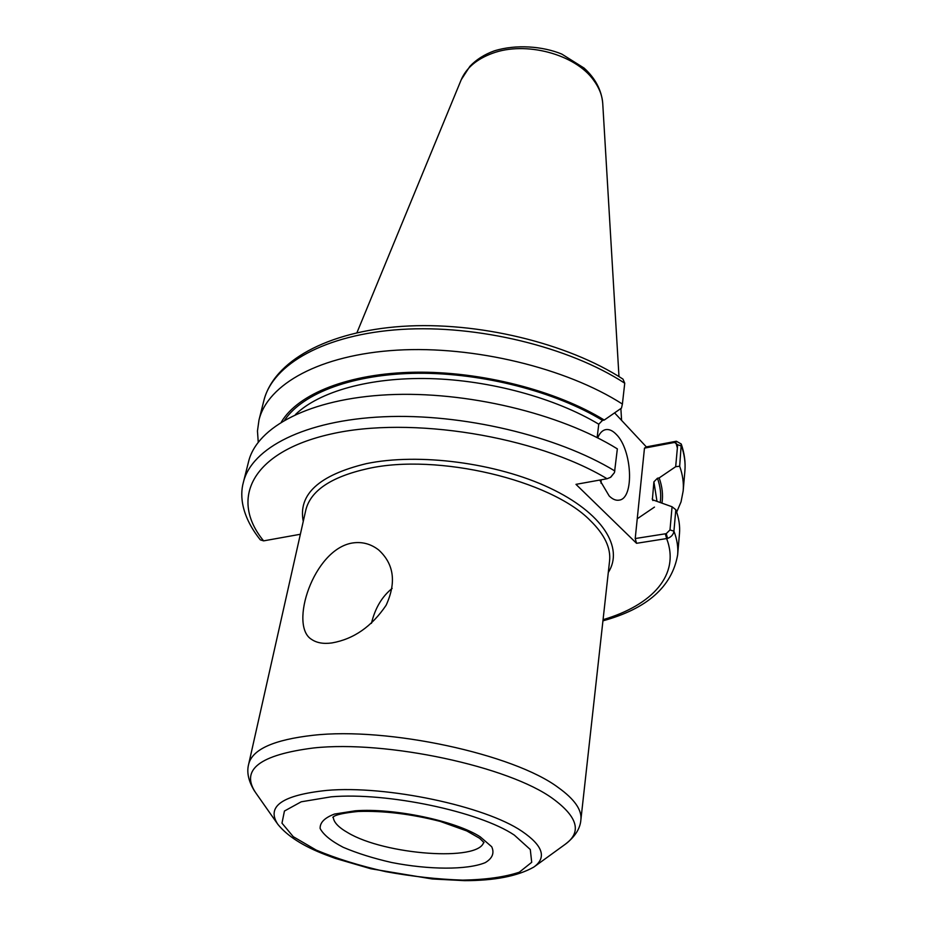 <?xml version="1.0" encoding="UTF-8"?>
<svg xmlns="http://www.w3.org/2000/svg" width="927" height="927" viewBox="0 0 927 927"><rect width="100%" height="100%" fill="white"/><g stroke="black" fill="none" stroke-linecap="round" stroke-linejoin="round"><path stroke-width="1.39" d="M331.982 642.921C323.511 644.114 316.675 642.909 311.472 639.329C288.934 625.655 313.407 549.56 352.179 543.037L352.48 542.99C362.086 541.53 370.823 543.859 378.703 549.978C394.045 564.045 396.524 582.469 386.13 605.238C371.797 626.525 353.743 639.085 331.982 642.921M392.179 588.378C382.005 596.536 375.087 608.193 371.437 623.35M676.675 512.133L681.044 501.866L683.164 491.009C683.859 483.025 682.701 474.763 679.676 466.235L681.252 444.021L676.386 441.24L646.351 446.895L614.589 412.886M676.386 441.24L674.566 442.434L677.66 444.763L675.679 466.698L679.676 466.235M675.679 466.698L659.167 477.926L657.452 478.228L653.894 481.843L652.376 499.711L672.075 506.768L669.989 529.943L666.246 533.662L667.579 538.413C671.345 536.953 673.466 534.531 673.929 531.159L675.818 509.723L672.075 506.768M662.017 502.816C663.187 494.833 662.237 486.536 659.167 477.926M624.74 383.199C569.062 346.883 477.544 324.52 401.182 329.433C324.693 334.311 272.584 364.346 263.859 400.626C273.789 361.333 326.733 331.553 401.947 326.374C477.289 321.252 567.289 342.978 622.979 379.108L624.74 383.199L622.399 404.045C566.212 367.973 473.894 345.562 396.976 350.163C319.919 354.74 267.59 384.242 258.992 420.024L257.463 430.985L258.239 442.109M597.139 437.59L598.761 424.195L602.504 420.394L604.265 420.047C556.13 390.441 480.986 371.194 414.914 372.214C348.795 373.291 298.123 393.801 281.356 422.017M604.265 420.047L621.484 408.089L622.399 404.045M614.856 470.974C557.034 435.771 462.133 413.21 383.43 416.779C304.589 420.325 251.588 448.065 243.419 482.191L248.563 461.681C256.872 426.999 309.653 398.656 387.903 394.763C466.014 390.846 560.07 413.361 617.347 448.865L614.474 472.573L610.487 477.359L607.069 478.738L575.98 484.357L636.548 543.303L667.579 538.413M602.944 620.823C647.127 608.715 672.029 586.721 677.649 554.856L679.468 533.79C680.14 526.049 678.923 518.031 675.818 509.723M300.371 534.265L263.627 540.87L260.325 539.85C242.132 517.081 239.34 496.559 243.419 482.191M610.858 477.115L614.474 472.573M666.246 533.662L635.215 538.541L636.548 543.303M674.566 442.434L644.474 448.135L646.351 446.895M601.055 483.257L601.113 479.815M597.695 437.88C599.642 433.176 602.249 430.429 605.516 429.664C608.993 428.981 612.55 430.522 616.2 434.311C632.156 449.607 634.589 498.494 619.178 500.14C615.968 500.719 612.643 499.329 609.19 495.968L599.769 480.059M644.474 448.135L635.215 538.541M681.252 444.021C684.427 453.233 685.644 462.249 684.879 471.078C685.598 462.979 684.45 454.612 681.461 445.991L677.66 444.763M637.243 518.772L654.462 507.104M677.37 448.031L675.853 442.411M677.649 554.856C678.309 547.243 677.069 539.34 673.929 531.159L669.989 529.943M603.071 619.676C652.272 605.169 680.464 574.798 666.664 538.622L665.319 533.813M607.069 478.738C535.945 436.072 410.487 415.806 330.951 434.033C250.893 451.936 229.456 499.456 263.627 540.87M608.297 572.446C624.149 547.845 602.643 512.84 549.479 487.857C496.501 462.84 418.726 452.7 366.258 463.662C318.981 475.134 297.984 494.381 303.256 521.403M673.674 442.596L675.505 441.356M367.741 468.633C331.217 476.814 310.568 490.65 305.794 510.117L248.679 764.138C252.376 749.352 273.836 739.734 313.025 735.296C387.648 726.722 513.848 754.091 558.355 787.614C574.45 799.155 581.959 809.862 580.893 819.735L609.572 560.962C610.986 547.961 604.555 534.497 590.29 520.557C550.881 479.977 437.196 452.909 367.741 468.633M602.504 420.394C555.47 391.669 482.747 372.816 418.17 373.28C353.546 373.813 303.002 392.955 284.728 420.012M660.291 502.144C661.31 494.462 660.372 486.49 657.452 478.228M598.761 424.195C555.285 398.042 490.07 380.186 429.885 378.598C369.688 377.08 319.131 391.576 295.458 414.52M656.907 500.858L653.894 481.843M652.909 500.545L652.249 498.622M534.798 866.363L565.134 844.358C581.971 832.307 577.927 817.116 553.025 798.784C509.352 766.548 386.443 740.024 313.65 747.962C259.711 754.821 240.348 769.677 255.551 792.55L277.069 823.234M521.971 831.299C485.169 806.096 386.269 785.111 326.767 790.407C282.399 795.053 266.072 806.328 277.776 824.242C287.254 836.015 303.175 846.189 325.528 854.752L335.261 858.379L370.881 868.773L432.283 878.981L464.566 880.65C494.636 880.673 517.718 876.142 533.813 867.081C546.942 857.591 543.002 845.667 521.971 831.299M514.334 835.111C479.514 811.588 387.08 792.029 331.194 796.814L301.229 801.797L284.438 811.032L281.982 823.164L293.256 836.675L316.234 850.094C336.431 858.564 359.525 865.737 385.493 871.612C412.086 876.478 437.834 879.317 462.747 880.129C486.107 879.665 504.972 877.012 519.352 872.18L531.704 862.307L530.29 849.514L514.334 835.111M480.256 836.849C455.632 820.847 393.674 807.834 355.284 810.801L334.485 814.057C324.624 817.788 319.838 822.597 320.139 828.506C323.43 834.74 331.101 840.998 343.152 847.278C357.185 853.257 373.372 858.344 391.704 862.516C429.074 869.862 467.231 870.094 485.261 862.631C492.422 858.344 494.566 853.049 491.716 846.745L480.256 836.849M333.268 816.93C333.419 822.017 338.332 827.301 347.984 832.782C384.798 854.891 479.294 861.925 483.72 842.11M593.72 80.348C575.447 54.218 525.505 40.788 492.237 53.384C476.652 59.154 466.304 67.938 461.229 79.722L469.896 66.338C476.339 59.548 484.473 54.392 494.3 50.869C515.957 44.102 542.724 46.211 561.797 54.079L584.091 68.077C595.343 78.32 601.565 90.093 602.735 103.407C602.226 95.504 599.224 87.822 593.72 80.348M684.879 471.078L683.164 491.009M263.859 400.626L258.992 420.024M565.134 844.358C575.018 836.78 580.267 828.564 580.893 819.735M254.647 791.276C248.471 781.264 246.489 772.214 248.679 764.138M484.056 842.573L479.572 838.263L466.768 830.94L440.255 821.415C411.078 813.952 383.674 810.638 358.054 811.473C343.662 812.933 335.331 814.798 333.048 817.081L332.793 817.266M461.229 79.722L356.93 332.735M602.735 103.407L618.981 376.582M620.881 408.506L621.588 420.371"/></g></svg>
